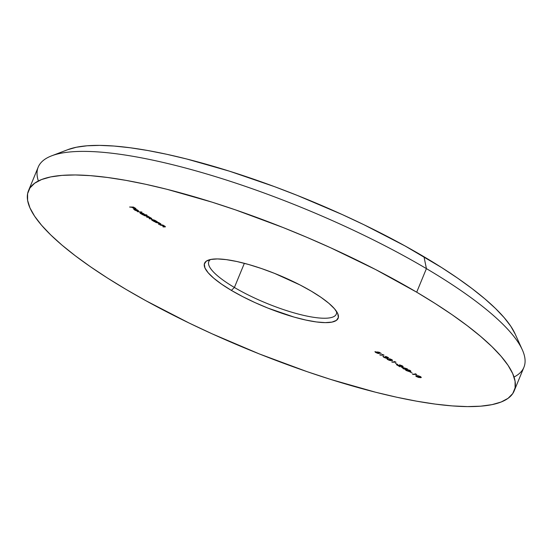 <?xml version="1.0" encoding="UTF-8"?>
<svg xmlns="http://www.w3.org/2000/svg" width="552" height="552" viewBox="0 0 552 552"><rect width="100%" height="100%" fill="white"/><g stroke="black" fill="none" stroke-linecap="round" stroke-linejoin="round"><path stroke-width="0.83" d="M522.309 349.789L515.106 333.87A249.538 59.885 -157.6 0 0 424.005 256.756L426.413 268.617A262.669 63.038 22.4 0 1 522.309 349.789A262.669 63.038 22.4 0 1 514.036 377.023M210.588 259.488A68.952 16.546 -157.6 0 0 234.4 287.468L231.371 290.393A72.236 17.333 22.4 0 1 208.263 260.151A72.236 17.333 22.4 0 1 311.314 291.173L300.033 284.949L274.627 273.412L261.489 268.534L248.731 264.518L236.836 261.503L226.272 259.619L217.433 258.929L210.671 259.468L206.241 261.206L204.316 264.084L204.958 267.989L208.159 272.764L213.783 278.236L221.621 284.19L231.371 290.393L242.659 296.617L255.045 302.613L268.058 308.154L293.961 317.048L305.849 320.056L316.413 321.947L325.252 322.63L332.014 322.092L336.444 320.353L338.369 317.483L337.727 313.577L334.526 308.803L328.902 303.331L321.064 297.376L311.314 291.173A72.236 17.333 22.4 0 1 337.686 313.495A72.236 17.333 22.4 0 1 305.96 320.084A72.236 17.333 22.4 0 1 231.371 290.393L234.4 287.468A68.952 16.546 22.4 0 1 208.808 261.558A68.952 16.546 22.4 0 1 210.588 259.488M244.357 263.318L234.4 287.468L244.357 263.318M416.698 292.194A262.669 63.038 22.4 0 1 514.195 390.878A262.669 63.038 22.4 0 1 370.199 390.844A262.669 63.038 22.4 0 1 125.987 289.372L107.474 278.029L90.542 266.802L75.348 255.811L62.038 245.157L50.749 234.938L41.579 225.264L34.624 216.218L29.953 207.89L27.6 200.355L27.6 193.697L29.946 187.977L34.617 183.243L41.566 179.545L50.729 176.916L62.017 175.384L75.32 174.963L90.507 175.66L107.44 177.468L125.953 180.359L145.866 184.32L166.98 189.302L212.023 202.149L235.511 209.884L283.293 227.61L307.126 237.429L330.613 247.765L375.657 269.569L416.698 292.194L435.211 303.538L452.143 314.757L467.337 325.749L480.647 336.409L491.935 346.621L501.106 356.302L508.061 365.348L512.732 373.676L515.085 381.204L515.085 387.863L512.739 393.59L508.068 398.323L501.119 402.022L491.956 404.651L480.675 406.182L467.371 406.596L452.178 405.906L435.245 404.098L416.732 401.2L396.826 397.247L375.705 392.258L330.662 379.417L307.174 371.682L259.392 353.956L212.071 333.801L189.15 323.051L145.907 300.73L125.987 289.372A262.669 63.038 22.4 0 1 28.49 190.688A262.669 63.038 22.4 0 1 172.486 190.723A262.669 63.038 22.4 0 1 416.698 292.194L426.413 268.617L416.698 292.194M514.195 390.878L523.91 367.301A262.669 63.038 -157.6 0 0 426.413 268.617A262.669 63.038 -157.6 0 0 182.201 167.146A262.669 63.038 -157.6 0 0 38.212 167.111L28.49 190.688M415.118 373.725L415.918 374.194L412.468 374.159L416.781 374.477L415.118 373.725L415.918 374.194L412.93 374.435L416.781 374.477L415.118 373.725M406.12 370.475L408.763 371.441L410.916 371.365L409.894 370.357L407.134 369.502L405.361 369.709L406.12 370.475L409.936 371.551L410.943 371.323L410.164 370.509L406.41 369.467L405.368 369.681L406.12 370.475M402.767 366.804L402.967 366.328L402.767 366.804L402.346 365.886L399.924 364.941L402.153 366.017L402.27 366.528L396.508 364.734L400.034 366.818L398.013 365.396L402.546 366.79L403.132 366.542L402.346 365.886L399.372 364.879L402.001 365.693L402.27 366.528L396.508 364.734L400.034 366.818L398.013 365.396L403.139 366.687M394.376 361.47L395.17 361.939L391.72 361.905L396.032 362.216L394.376 361.47L395.17 361.939L392.189 362.181L396.032 362.216L394.376 361.47M383.185 356.261L383.778 357.268L386.814 358.338L387.014 357.682L388.353 358.2L388.511 357.813L388.353 358.2L387.835 357.316L385.303 356.392L387.994 357.724L385.531 357.13L386.538 357.979L385.779 357.972L383.185 356.261L383.295 356.951L385.372 358.013L388.539 358.179L386.538 356.709L385.303 356.392L387.518 357.137L387.883 357.924L385.531 357.13L386.317 358.069L382.895 356.413M375.222 351.583L375.719 352.507L378.879 353.591L379.1 353.052L378.879 353.591L377.906 352.072L381.273 353.494L379.141 352.238L376.685 351.907L378.693 353.101L377.354 353.08L375.222 351.583L375.388 352.3L377.734 353.383L379.327 353.335L377.823 352.273L381.273 353.494L379.141 352.238L376.685 351.907L378.43 353.314L374.932 351.714M155.588 222.387L159.928 223.491L160.425 224.036L158.445 224.077L158.914 224.353L161.067 224.222L158.396 222.415L155.588 222.387L159.928 223.491L160.349 224.064L158.445 224.077L158.914 224.353L161.06 224.236L160.356 223.546L158.396 222.415L155.588 222.387M151.124 218.868L151.379 218.247L151.124 218.868L151.179 218.123L146.763 215.542L143.948 215.515L148.157 216.536L148.591 217.005L146.542 217.046L150.751 218.075L151.213 218.523L149.137 218.578L149.599 218.854L151.552 218.847L151.627 218.433L146.763 215.542L143.948 215.515L148.157 216.536L147.97 217.06L146.542 217.046L150.751 218.075L150.661 218.592L149.137 218.578L149.599 218.854L151.807 218.737M137.496 211.706L141.912 212.016L137.496 211.706M129.589 207.028L131.928 207.324L133.984 208.539L132.321 207.324L133.501 207.338L135.958 208.559L133.432 207.062L129.589 207.028L131.928 207.324L134.384 208.546L132.321 207.324L133.501 207.338L135.958 208.559L133.432 207.062L129.589 207.028M134.177 208.925L134.633 210.043L137.165 211.085L134.633 209.822L134.233 209.429L134.578 209.201L138.38 211.154L138.276 210.581L136.599 209.587L134.453 208.946L133.681 209.236L137.165 211.085L134.923 210.008L134.578 209.201L137.965 211.202L138.531 210.974L137.558 210.077L135.55 209.194L133.688 209.091M140.311 212.541L140.822 213.693L142.961 214.473L142.423 214.611L142.885 214.887L143.044 214.5L142.885 214.887L146.832 214.921L144.686 214.631L142.885 213.286L140.311 212.541L139.891 212.623L140.173 213.251L142.885 214.887L146.832 214.921L144.686 214.631L143.748 213.734L139.835 212.692M151.945 219.42L152.462 220.572L154.601 221.352L154.056 221.483L154.519 221.759L154.684 221.373L154.519 221.759L157.334 221.787L154.519 220.158L151.945 219.42L151.524 219.496L151.807 220.124L154.519 221.759L157.334 221.787L155.381 220.607L151.469 219.565M159.976 224.981L164.317 226.085L164.813 226.63L162.833 226.672L163.302 226.948L165.455 226.817L162.785 225.009L159.976 224.981L164.317 226.085L164.737 226.658L162.833 226.672L163.302 226.948L165.448 226.831L164.744 226.134L162.785 225.009L159.976 224.981M382.405 354.398L383.205 354.867L379.755 354.832L384.061 355.143L382.405 354.398L383.205 354.867L380.218 355.108L384.061 355.143L382.405 354.398M387.173 358.614L387.766 359.628L390.802 360.697L391.002 360.042L392.341 360.559L392.5 360.173L392.341 360.559L391.823 359.676L389.291 358.752L391.982 360.083L389.519 359.49L390.533 360.339L389.767 360.332L387.173 358.614L387.283 359.311L389.36 360.373L392.534 360.532L390.526 359.069L389.291 358.752L391.506 359.497L391.879 360.283L389.519 359.49L390.305 360.421L386.883 358.766M395.398 363.333L397.785 364.513L395.398 363.333M401.387 367.101L403.843 368.55L402.96 368.543L403.422 368.819L404.913 369.184L404.706 368.833L407.369 368.86L401.387 367.101L403.843 368.55L402.96 368.543L403.422 368.819L404.913 369.184L404.706 368.833L407.369 368.86L401.387 367.101M409.756 371.82L412.151 373L409.756 371.82M416.498 376.602L418.651 377.464L421.107 377.602L420.541 376.637L418.402 375.788L416.091 375.629L415.753 375.981L416.498 376.602L420.307 377.678L421.314 377.451L420.541 376.637L416.781 375.595L415.739 375.808L416.498 376.602M67.627 149.744L76.335 147.246L87.057 145.79L99.691 145.39L114.126 146.052L130.21 147.77L147.798 150.517L166.711 154.277L186.776 159.017L229.563 171.217L274.523 186.652L297.273 195.408L342.226 214.549L364.003 224.761L405.085 245.971L441.593 267.541L457.684 278.201L472.119 288.641L484.759 298.763L495.482 308.464L504.19 317.662L510.8 326.253L515.237 334.167M336.506 311.383A68.952 16.546 22.4 0 1 336.306 314.109A68.952 16.546 22.4 0 1 298.508 314.102A68.952 16.546 22.4 0 1 234.4 287.468A68.952 16.546 -157.6 0 0 303.034 315.226A68.952 16.546 -157.6 0 0 336.506 311.383M38.371 180.966A262.669 63.038 22.4 0 1 51.688 155.809A262.669 63.038 22.4 0 1 426.413 268.617L424.005 256.756A249.538 59.885 -157.6 0 0 68.013 149.592L51.688 155.809M137.965 211.202L138.241 210.547L137.965 211.202L138.531 210.974M134.384 208.939L134.226 209.318L134.578 209.201M137.848 210.933L135.047 209.056L137.296 209.926L137.848 210.933L134.971 209.236L137.234 210.084L137.848 210.933L138.152 210.478M143.41 213.734L143.817 214.624L141.188 213.707L140.857 212.603L143.472 213.576L144.148 214.562L142.582 214.355L140.491 212.865L143.41 213.734M144.189 214.507L143.817 214.624M150.751 218.075L150.661 218.592M148.157 216.536L147.97 217.06M155.043 220.607L155.457 221.497L152.821 220.586L152.407 219.689L155.105 220.455L155.781 221.442L154.912 221.428L152.069 219.951L153.049 219.793L155.043 220.607M155.981 221.007L155.457 221.497M160.618 223.712L160.349 224.367L160.618 223.712M160.591 223.691L160.349 224.064M165.007 226.306L164.737 226.962L165.007 226.306M164.979 226.285L164.737 226.658M378.879 353.591L379.334 353.459M386.814 358.338L387.187 358.165M386.717 357.551L386.317 358.069M388.187 357.544L387.883 357.924M390.802 360.697L391.175 360.525M390.706 359.911L390.305 360.421M392.175 359.897L391.879 360.283M402.656 366.086L402.27 366.528M404.243 368.557L402.753 367.494L405.968 368.425L404.243 368.557L402.698 367.646L405.913 368.57L404.243 368.557M406.879 369.743L409.86 370.344L410.322 371.082L408.307 371.151L406.534 370.482L405.989 369.909L406.983 369.488L410.329 371.075L407.293 370.847L405.982 369.95L406.879 369.743M417.25 375.871L420.231 376.471L420.693 377.216L418.678 377.278L416.905 376.616L416.36 376.036L417.353 375.622L420.7 377.209L417.664 376.975L416.353 376.078L417.25 375.871M144.196 214.5L144.341 214.135M410.322 371.082L410.481 370.709M405.989 369.909L406.168 369.467M420.7 377.216L420.852 376.837M416.36 376.036L416.546 375.595"/></g></svg>
